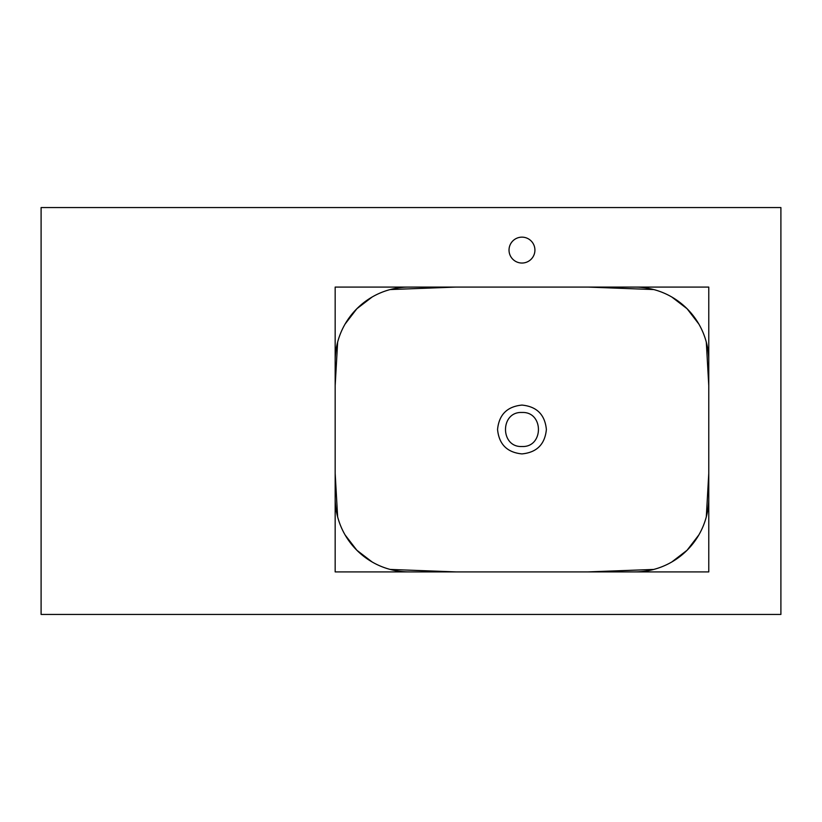 <?xml version="1.0" encoding="UTF-8"?>
<svg xmlns="http://www.w3.org/2000/svg" width="822" height="822" viewBox="0 0 822 822"><rect width="100%" height="100%" fill="white"/><g stroke="black" fill="none" stroke-linecap="round" stroke-linejoin="round"><path stroke-width="1.23" d="M521.97 412.48C543.907 411.421 543.938 447.538 521.97 446.51L521.949 446.51C500.012 447.538 500.033 411.421 521.97 412.48M546.383 429.495C544.935 414.668 536.797 406.53 521.97 405.082C507.143 406.53 499.005 414.668 497.557 429.495C499.005 444.312 507.133 452.449 521.939 453.908C536.787 452.47 544.935 444.332 546.383 429.495M706.303 342.127L708.769 385.61L708.769 473.38L706.303 516.863M698.823 534.968L687.1 550.237L671.831 561.96M653.726 569.441L588.049 571.907L455.891 571.907L390.214 569.441M372.109 561.96L356.84 550.237L345.117 534.968M337.637 516.863L335.171 473.38L335.171 385.61L337.637 342.127M345.117 324.022L356.84 308.753L372.109 297.03M390.214 289.55L455.891 287.084L588.049 287.084L653.726 289.55M671.831 297.03L687.1 308.753L698.823 324.022M335.171 287.084L335.171 571.907L708.769 571.907L708.769 287.084L335.171 287.084M521.97 237.147A12.947 12.947 0 0 0 509.024 250.094A12.947 12.947 0 0 0 521.97 263.04A12.947 12.947 0 0 0 534.917 250.094A12.947 12.947 0 0 0 521.97 237.147M780.9 614.445L780.9 207.555L41.1 207.555L41.1 614.445L780.9 614.445M634.789 571.907A73.98 73.98 0 0 0 708.769 497.927M335.171 497.927A73.98 73.98 0 0 0 409.151 571.907M409.151 287.084A73.98 73.98 0 0 0 335.171 361.063M708.769 361.063A73.98 73.98 0 0 0 634.789 287.084"/></g></svg>

